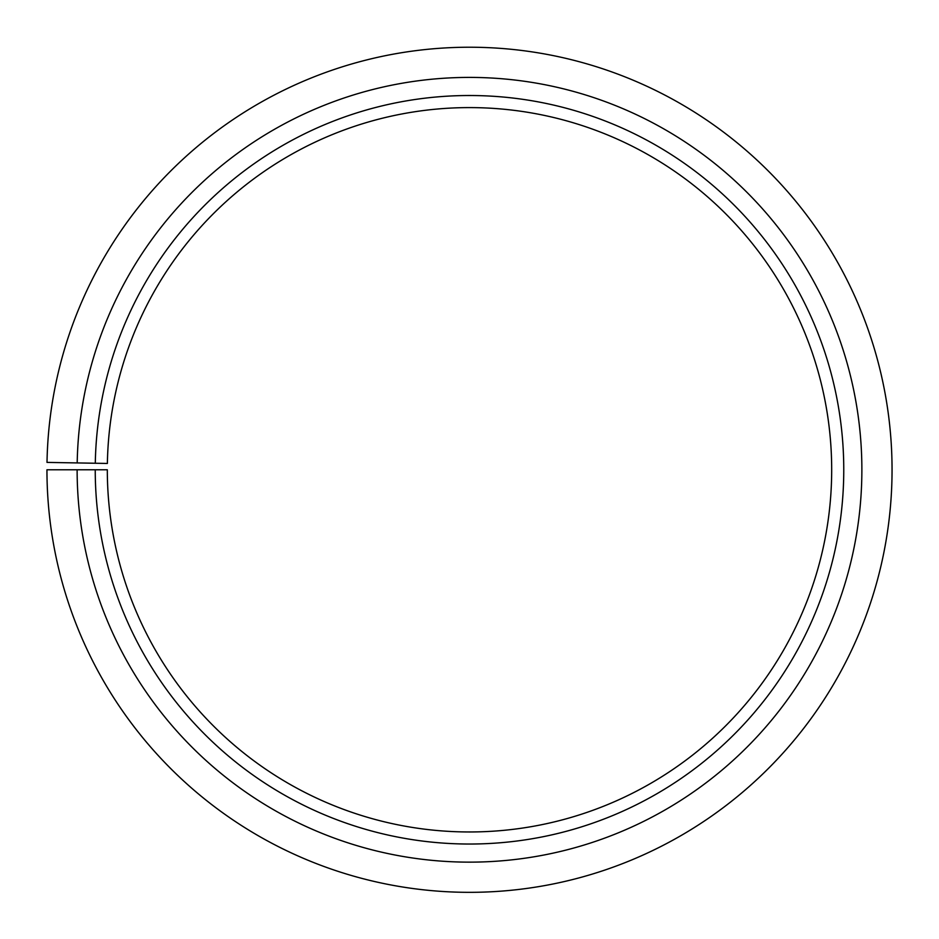 <?xml version="1.0" encoding="UTF-8"?>
<svg xmlns="http://www.w3.org/2000/svg" width="939" height="939" viewBox="0 0 939 939"><rect width="100%" height="100%" fill="white"/><g stroke="black" fill="none" stroke-linecap="round" stroke-linejoin="round"><path stroke-width="0.7" stroke-dasharray="4.7 3.52" d="M95.297 463.244A374.262 374.262 0 0 1 472.763 95.532A374.262 374.262 0 0 1 843.762 469.782A374.262 374.262 0 0 1 469.5 844.032A374.262 374.262 0 0 1 95.238 469.782L107.316 469.782A362.184 362.184 0 0 0 469.5 831.966A362.184 362.184 0 0 0 831.684 469.782A362.184 362.184 0 0 0 472.657 107.609A362.184 362.184 0 0 0 107.375 463.455L47.009 462.399A422.55 422.55 0 0 1 473.186 47.243A422.55 422.55 0 0 1 892.05 469.782A422.55 422.55 0 0 1 469.5 892.332A422.55 422.55 0 0 1 46.95 469.782L77.127 469.782A392.373 392.373 0 0 0 469.5 862.143A392.373 392.373 0 0 0 861.873 469.782A392.373 392.373 0 0 0 472.927 77.421A392.373 392.373 0 0 0 77.198 462.927M95.238 469.782L77.127 469.782"/><path stroke-width="1.41" d="M831.684 469.782A362.184 362.184 0 0 0 472.657 107.609A362.184 362.184 0 0 0 107.375 463.455L95.297 463.244A374.262 374.262 0 0 1 472.763 95.532A374.262 374.262 0 0 1 843.762 469.782A374.262 374.262 0 0 1 469.5 844.032A374.262 374.262 0 0 1 95.238 469.782L107.316 469.782A362.184 362.184 0 0 0 469.5 831.966A362.184 362.184 0 0 0 831.684 469.782M77.198 462.927L47.009 462.399A422.55 422.55 0 0 1 473.186 47.243A422.55 422.55 0 0 1 892.05 469.782A422.55 422.55 0 0 1 469.5 892.332A422.55 422.55 0 0 1 46.95 469.782L77.127 469.782A392.373 392.373 0 0 0 469.5 862.143A392.373 392.373 0 0 0 861.873 469.782A392.373 392.373 0 0 0 472.927 77.421A392.373 392.373 0 0 0 77.198 462.927L95.297 463.244M77.127 469.782L95.238 469.782"/></g></svg>
